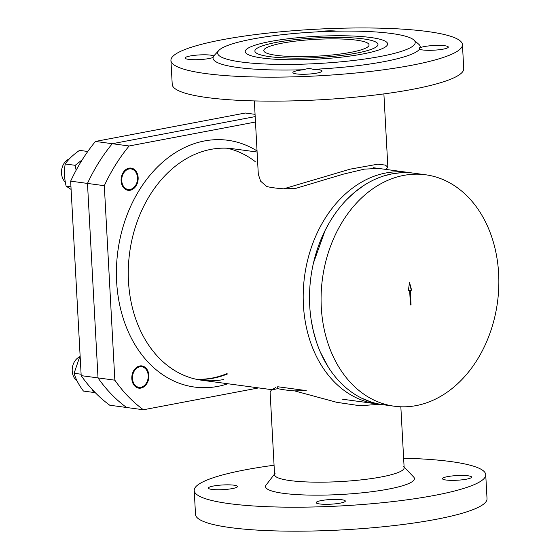 <?xml version="1.0" encoding="UTF-8"?>
<svg xmlns="http://www.w3.org/2000/svg" width="559" height="559" viewBox="0 0 559 559"><rect width="100%" height="100%" fill="white"/><g stroke="black" fill="none" stroke-linecap="round" stroke-linejoin="round"><path stroke-width="0.84" d="M404.101 467.031L413.632 476.988A74.543 11.921 176.9 0 1 414.093 479.79A74.543 11.921 176.9 0 1 413.129 480.943A74.543 11.921 176.9 0 1 340.62 494.498A74.543 11.921 176.9 0 1 267.069 488.852A74.543 11.921 176.9 0 1 266.147 484.974L274.546 474.046M403.465 466.36A64.872 10.369 176.9 0 1 404.143 467.736A64.872 10.369 176.9 0 1 403.864 468.805A64.872 10.369 176.9 0 1 336.637 481.767A64.872 10.369 176.9 0 1 274.581 474.752A64.872 10.369 176.9 0 1 275.105 473.312M309.595 292.238L309.756 306.395M311.23 320.23L313.326 330.949L316.478 342.017M320.384 352.191L328.357 367.235M339.18 381.259L345.93 387.722M361.442 398.057L371.015 401.984M400.551 172.759L392.159 173.828L383.844 175.924M363.706 185.532L354.301 192.527L346.412 199.933M329.531 222.328L325.177 230.315L313.487 262.898M385.85 172.983A116.775 88.308 97.7 0 1 407.707 172.361A116.775 88.308 97.7 0 1 408.566 172.479A116.775 88.308 97.7 0 0 407.728 172.361A116.775 88.308 97.7 0 0 385.85 172.983A116.775 88.308 97.7 0 0 303.313 290.617A116.775 88.308 97.7 0 0 376.48 403.815L382.789 404.667M257.105 152.027L232.782 148.743A116.775 88.308 97.7 0 0 129.646 252.661A116.775 88.308 97.7 0 0 201.54 380.197A116.775 88.308 97.7 0 0 223.397 379.575M196.475 379.316A116.775 88.308 97.7 0 0 227.632 373.901A116.775 88.308 -82.3 0 1 196.475 379.316M257.042 150.93A124.51 94.15 97.7 0 0 117.669 252.668A124.51 94.15 97.7 0 0 227.932 383.76A124.51 94.15 97.7 0 1 117.669 252.668A124.51 94.15 97.7 0 1 257.042 150.93M258.593 57.465A71.293 11.397 176.9 0 1 246.694 53.741A71.293 11.397 176.9 0 1 287.864 38.809A71.293 11.397 176.9 0 1 374.257 38.047A71.293 11.397 176.9 0 1 386.395 46.173A71.293 11.397 176.9 0 1 331.864 58.087A71.293 11.397 176.9 0 1 258.593 57.465A71.293 11.397 -3.1 0 0 331.864 58.087A71.293 11.397 -3.1 0 0 386.395 46.173A71.293 11.397 -3.1 0 0 374.257 38.047A71.293 11.397 -3.1 0 0 287.864 38.809A71.293 11.397 -3.1 0 0 246.694 53.741A71.293 11.397 -3.1 0 0 258.593 57.465M363.224 38.878A61.63 9.852 -3.1 0 0 294.879 39.654A61.63 9.852 -3.1 0 0 254.883 51.093A61.63 9.852 -3.1 0 0 316.96 57.598A61.63 9.852 -3.1 0 0 377.968 44.427A61.63 9.852 -3.1 0 0 366.418 39.368A61.63 9.852 -3.1 0 0 363.224 38.878A61.63 9.852 176.9 0 1 377.968 44.427A61.63 9.852 176.9 0 1 337.978 55.865A61.63 9.852 176.9 0 1 269.627 56.634A61.63 9.852 176.9 0 1 254.883 51.093A61.63 9.852 176.9 0 1 294.879 39.654A61.63 9.852 176.9 0 1 363.224 38.878M138.143 177.594A11.222 8.483 -82.3 0 1 128.123 190.326A11.222 8.483 -82.3 0 1 121.107 180.823A11.222 8.483 -82.3 0 1 131.127 168.091A11.222 8.483 -82.3 0 1 138.143 177.594M139.743 365.977A11.222 8.483 -82.3 0 1 141.839 365.914A11.222 8.483 -82.3 0 1 148.869 376.794A11.222 8.483 -82.3 0 1 140.938 388.093A11.222 8.483 -82.3 0 1 138.842 388.156A11.222 8.483 -82.3 0 1 131.812 377.276A11.222 8.483 -82.3 0 1 139.743 365.977M98.014 377.912A166.247 125.712 97.7 0 0 126.586 407.497L143.411 409.768A166.247 125.712 -82.3 0 1 114.847 380.183L98.014 377.912A166.247 125.712 97.7 0 0 126.586 407.497L109.76 405.226A166.247 125.712 97.7 0 1 81.188 375.641L98.014 377.912L87.484 183.422L104.309 185.693A166.247 125.712 -82.3 0 1 129.129 145.983L112.296 143.712A166.247 125.712 97.7 0 0 87.484 183.422L98.014 377.912M255.065 114.336L245.303 113.023L95.47 141.441L112.296 143.712L255.183 116.607L112.296 143.712A166.247 125.712 97.7 0 0 87.484 183.422L70.658 181.151L81.188 375.641M143.411 409.768L258.649 387.911M255.218 161.593A116.775 88.308 97.7 0 0 227.136 148.226M195.95 379.205A116.775 88.308 97.7 0 0 226.584 373.761M255.477 122.016L129.129 145.983M104.309 185.693L114.847 380.183M342.101 399.175L376.466 403.808A116.775 88.308 97.7 0 0 376.598 403.829M356.453 40.164A52.714 8.427 -3.1 0 0 297.996 40.828A52.714 8.427 -3.1 0 0 263.792 50.61A52.714 8.427 -3.1 0 0 276.398 55.348A52.714 8.427 -3.1 0 0 334.855 54.691A52.714 8.427 -3.1 0 0 369.059 44.909A52.714 8.427 -3.1 0 0 356.453 40.164M385.962 169.426L387.869 167.26L385.396 165.094L377.842 164.185L350.276 169.125L283.651 188.823A64.872 10.369 -3.1 0 1 274.245 187.873A64.872 10.369 -3.1 0 1 266.825 186.552L260.669 181.249L258.307 174.275L254.338 100.92M283.651 188.823L295.292 188.516L343.296 174.156L364.391 169.132L378.492 168.42M274.581 474.752L270.095 391.873L271.443 390.035L277.774 388.624L277.704 386.737L306.234 390.587L294.593 390.895L336.7 402.305L359.905 405.736L379.917 404.276M294.593 390.895A64.872 10.369 176.9 0 1 285.188 389.951A64.872 10.369 176.9 0 1 277.774 388.624M411.054 304.83L410.439 304.948L409.656 290.554L408.315 290.813L409.53 282.505L411.613 290.184L410.271 290.442L411.054 304.83L410.432 304.844M410.271 290.442L410.739 304.788M411.613 290.184L409.957 290.401M409.426 283.231L411.298 290.142M409.656 290.554L408.329 290.708M425.588 174.771L414.016 173.213A116.775 88.308 97.7 0 0 309.721 305.759A116.775 88.308 97.7 0 0 382.775 404.66L394.34 406.225A116.775 88.308 97.7 0 0 497.475 302.314A116.775 88.308 97.7 0 0 425.588 174.771A116.775 88.308 97.7 0 0 321.292 307.317A116.775 88.308 97.7 0 0 394.34 406.225M317.253 31.877A14.597 2.334 176.9 0 1 336.881 31.178M435.084 32.674A145.969 23.338 -3.1 0 0 271.429 32.729A145.969 23.338 -3.1 0 0 170.928 60.449A145.969 23.338 -3.1 0 0 317.945 75.856A145.969 23.338 -3.1 0 0 462.44 44.657A145.969 23.338 -3.1 0 0 435.084 32.674M420.277 47.676A14.597 2.334 176.9 0 1 436.523 45.412A14.597 2.334 176.9 0 1 448.318 47.068A14.597 2.334 176.9 0 1 443.21 49.136A14.597 2.334 176.9 0 1 419.564 49.15L419.131 47.913L420.277 47.676A103.799 16.595 -3.1 0 0 418.824 44.329L413.772 39.92A98.936 15.82 176.9 0 1 415.155 43.106A98.936 15.82 176.9 0 1 345.036 61.413A98.936 15.82 176.9 0 1 236.177 61.231A98.936 15.82 176.9 0 1 218.8 50.478A98.936 15.82 176.9 0 1 315.569 31.961A98.936 15.82 176.9 0 1 413.772 39.92M313.04 69.358A14.597 2.334 176.9 0 1 322.04 71.021A14.597 2.334 176.9 0 1 312.572 73.732A14.597 2.334 176.9 0 1 296.382 73.914A14.597 2.334 176.9 0 1 292.888 72.6A14.597 2.334 176.9 0 1 304.068 69.714C307.073 68.38 310.063 68.261 313.04 69.358A103.799 16.595 -3.1 0 0 419.564 49.15M213.098 57.437A14.597 2.334 176.9 0 1 196.852 59.694A14.597 2.334 176.9 0 1 185.057 58.045A14.597 2.334 176.9 0 1 190.165 55.977A14.597 2.334 176.9 0 1 213.804 55.963L213.098 57.437A103.799 16.595 -3.1 0 0 304.068 69.714M218.8 50.478L214.258 55.411A103.799 16.595 -3.1 0 0 213.804 55.963L214.167 55.725M170.928 60.449L172.228 84.43A145.969 23.338 -3.1 0 0 319.245 99.837A145.969 23.338 -3.1 0 0 463.739 68.638L462.44 44.657M466.499 479.175A14.597 2.334 176.9 0 1 450.987 480.349A14.597 2.334 176.9 0 1 442.455 478.693A14.597 2.334 176.9 0 1 456.906 475.569A14.597 2.334 176.9 0 1 471.607 477.113A14.597 2.334 176.9 0 1 466.499 479.175M319.671 503.959A14.597 2.334 176.9 0 1 316.177 502.646A14.597 2.334 176.9 0 1 330.628 499.522A14.597 2.334 176.9 0 1 345.329 501.067A14.597 2.334 176.9 0 1 335.861 503.771A14.597 2.334 176.9 0 1 319.671 503.959M403.626 458.212A145.969 23.338 176.9 0 1 485.729 474.703L487.029 498.684A145.969 23.338 176.9 0 1 486.414 501.081A145.969 23.338 176.9 0 1 335.155 530.253A145.969 23.338 176.9 0 1 195.517 514.476L194.218 490.495A145.969 23.338 176.9 0 1 274.064 465.235M213.454 486.023A14.597 2.334 176.9 0 1 228.966 484.849A14.597 2.334 176.9 0 1 237.498 486.505A14.597 2.334 176.9 0 1 223.048 489.628A14.597 2.334 176.9 0 1 208.346 488.084A14.597 2.334 176.9 0 1 213.454 486.023M414.093 479.79A74.543 11.921 176.9 0 1 413.129 480.943A74.543 11.921 176.9 0 1 340.62 494.498A74.543 11.921 176.9 0 1 267.069 488.852L267.069 488.852M485.729 474.703A145.969 23.338 176.9 0 1 485.114 477.106A145.969 23.338 176.9 0 1 333.856 506.272A145.969 23.338 176.9 0 1 194.218 490.495M95.47 141.441A166.247 125.712 97.7 0 0 70.658 181.151M76.988 380.714A12.976 9.81 -82.3 0 1 75.472 379.407A12.976 9.81 -82.3 0 1 72.453 367.186A12.976 9.81 -82.3 0 1 79.406 357.019M135.061 385.221A10.383 7.847 -82.3 0 1 137.891 367.473A10.383 7.847 -82.3 0 1 148.072 378.408A10.383 7.847 -82.3 0 1 135.061 385.221M87.784 151.482L79.546 150.371C73.25 154.696 68.471 159.231 65.214 163.969C64.005 171.166 64.313 178.566 66.144 186.168L71.105 189.431M76.129 170.25L75.179 165.31L82.222 159.811M65.214 163.969L75.179 165.31M66.144 186.168L70.965 186.818M65.34 182.15A12.976 9.81 -82.3 0 1 64.012 163.452A12.976 9.81 -82.3 0 1 69.358 158.917M123.749 172.892A10.383 7.847 -82.3 0 1 137.137 175.274A10.383 7.847 -82.3 0 1 127.997 189.459A10.383 7.847 -82.3 0 1 123.749 172.892M80.105 355.678L74.102 373.279C75.703 379.002 78.812 384.934 83.445 391.069L93.409 392.411L92.57 389.833M94.855 392.25L93.409 392.411M74.102 373.279L81.111 374.23M413.157 173.101L407.728 172.368M407.707 172.361L373.342 167.721M271.995 389.707L201.54 380.197M387.869 167.26L383.893 93.905M271.443 390.035L275.88 387.408M400.838 406.777L404.143 467.736"/></g></svg>
